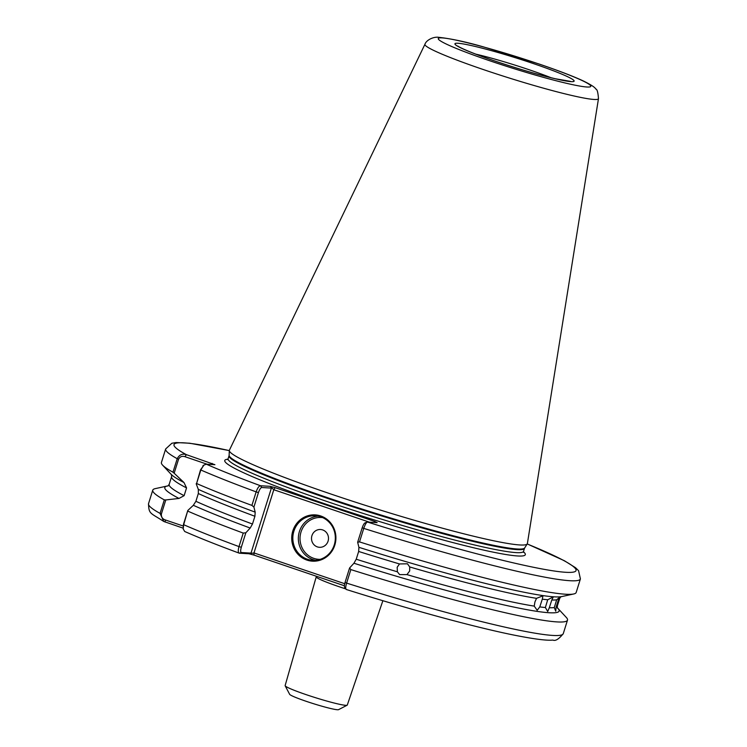 <?xml version="1.0" encoding="UTF-8"?>
<svg xmlns="http://www.w3.org/2000/svg" width="747" height="747" viewBox="0 0 747 747"><rect width="100%" height="100%" fill="white"/><g stroke="black" fill="none" stroke-linecap="round" stroke-linejoin="round"><path stroke-width="1.12" d="M347.131 705.205L338.578 709.65A25.706 1.961 -162.6 0 1 306.401 701.377A25.706 1.961 -162.6 0 1 289.649 694.318L285.158 685.783A32.569 2.484 17.4 0 0 306.373 694.719A32.569 2.484 17.4 0 0 347.131 705.205A32.569 2.484 17.4 0 0 347.28 705.056L382.875 600.709M560.175 596.816L556.664 599.813A203.389 15.5 -162.6 0 1 551.8 600L553.331 596.909L547.71 599.748A203.389 15.5 -162.6 0 1 542.303 599.169L542.966 595.798L536.542 598.338A203.389 15.5 -162.6 0 1 409.701 566.954L407.507 563.798L399.486 563.948A203.389 15.5 -162.6 0 1 358.653 551.463L358.915 547.327A206.611 15.743 17.4 0 0 555.833 596.909A206.611 15.743 17.4 0 0 561.753 596.582L573.696 593.977A217.321 16.565 17.4 0 0 576.18 592.455L580.41 578.934A217.321 16.565 -162.6 0 1 363.752 528.39L359.522 541.911A217.321 16.565 17.4 0 0 573.696 593.977M409.701 566.954L409.692 570.951L406.956 574.611A203.389 15.5 17.4 0 0 534.236 606.116L537.196 610.308L539.773 606.909A203.389 15.5 17.4 0 0 545.366 607.516L547.71 611.476L549.297 607.75A203.389 15.5 17.4 0 0 554.283 607.554L555.74 611.205L556.104 607.096A203.389 15.5 17.4 0 0 557.337 606.004L557.449 608.114M557.318 607.815A206.611 15.743 17.4 0 1 558.018 608.506A206.611 15.743 17.4 0 1 353.938 563.238L356.226 559.223A203.389 15.5 17.4 0 0 397.376 571.791L397.189 567.272L399.486 563.948M551.8 600L549.297 607.75M545.366 607.516L547.71 599.748M542.303 599.169L539.773 606.909M534.236 606.116L534.927 601.933L536.542 598.338M557.337 606.004L559.764 598.244A203.389 15.5 -162.6 0 1 558.56 599.327L560.521 596.778M558.56 599.327L556.104 607.096M554.283 607.554L556.664 599.813M306.896 560.082A23.185 22.093 93.5 0 1 292.824 530.902A23.185 22.093 93.5 0 1 320.724 515.972A23.185 22.093 93.5 0 1 334.805 545.151A23.185 22.093 93.5 0 1 306.896 560.082M320.724 516.84A22.289 21.243 -86.5 0 0 315.421 515.794A22.289 21.243 -86.5 0 0 293.216 533.946A22.289 21.243 -86.5 0 0 307.437 559.251A22.289 21.243 -86.5 0 0 312.741 560.297A22.289 21.243 -86.5 0 0 334.945 542.145A22.289 21.243 -86.5 0 0 320.724 516.84M322.657 529.922A8.917 8.497 -86.5 0 0 311.929 535.664A8.917 8.497 -86.5 0 0 317.344 546.888A8.917 8.497 -86.5 0 0 328.073 541.145A8.917 8.497 -86.5 0 0 322.657 529.922M598.478 98.641L527.382 543.545A156.142 11.905 -162.6 0 1 527.251 543.9A156.142 11.905 -162.6 0 1 519.753 544.955A156.142 11.905 -162.6 0 1 331.229 494.131A156.142 11.905 -162.6 0 1 229.32 450.534A156.142 11.905 -162.6 0 1 229.413 450.161L424.95 44.26A90.929 6.928 -162.6 0 0 484.243 69.863A90.929 6.928 -162.6 0 0 598.478 98.641C598.002 92.273 597.105 89.08 595.779 89.052C595.126 87.38 590.84 84.626 582.912 80.76C572.622 76.026 557.953 70.423 538.904 63.953L483.636 46.949C466.147 41.907 451.272 38.704 439.003 37.35C433.512 36.379 426.201 40.17 424.95 44.26M397.376 571.791L399.645 574.611L406.956 574.611M358.653 551.463L356.226 559.223M207.18 464.242L185.013 456.716C182.156 455.773 179.999 456.613 178.552 459.218L177.216 458.695A217.321 16.565 -162.6 0 1 165.666 448.956L161.427 462.477A217.321 16.565 17.4 0 0 162.603 465.148A217.321 16.565 17.4 0 0 172.977 472.216L177.216 458.695C179.317 454.755 182.361 453.401 186.348 454.643L214.912 464.709L206.293 464.186L203.744 465.166L200.822 469.994L196.582 483.514A217.321 16.565 17.4 0 0 251.907 505.402L256.146 491.881C257.528 487.987 258.985 485.942 260.526 485.755L270.143 486.334L275.129 487.651L374.835 521.471L377.132 522.629L367.505 522.05L365.255 522.741M183.08 528.138L163.789 521.471L160.073 513.404L164.303 499.883L165.787 499.939L161.408 513.936C161.1 516.933 162.37 518.932 165.208 519.912L183.062 525.972M168.15 485.858A206.611 15.743 17.4 0 0 167.179 486.026L155.245 488.631A217.321 16.565 17.4 0 0 152.761 490.153A217.321 16.565 17.4 0 0 164.303 499.883M178.552 459.218L174.163 473.215L183.986 482.534A206.611 15.743 17.4 0 1 175.592 477.753A206.611 15.743 17.4 0 1 170.923 474.102L162.603 465.148M174.163 473.215L172.977 472.216M183.986 482.534L186.554 487.912L184.126 495.663L179 498.436L165.787 499.939M167.179 486.026A206.611 15.743 17.4 0 0 179 498.436M359.522 541.911L357.654 542.238L358.915 547.327M353.938 563.238L349.577 567.991L350.847 569.587A217.321 16.565 17.4 0 0 567.505 620.122A217.321 16.565 17.4 0 0 566.338 617.461L558.018 608.506M187.908 511.181A217.321 16.565 17.4 0 0 243.233 533.078L245.838 532.788L250.189 528.036A206.611 15.743 17.4 0 1 193.342 505.299L187.805 510.481L183.678 524.711L183.202 528.96L184.705 531.49C199.29 537.896 217.442 545.114 239.18 553.144L239.385 553.191C238.06 552.733 237.929 550.53 238.993 546.599L243.233 533.078M350.847 569.587L346.608 583.108C345.497 587.021 345.422 589.15 346.375 589.486L344.703 587.478M527.205 543.975A210.626 16.051 17.4 0 1 556.244 571.296A210.626 16.051 17.4 0 1 367.505 522.05C366.357 522.358 365.106 524.469 363.752 528.39L362.192 527.755C363.303 524.581 364.405 522.9 365.507 522.704M196.582 483.514L200.57 469.76L203.614 465.624M245.838 532.788L241.3 547.271C240.422 550.464 240.45 552.22 241.384 552.537L251.011 553.116L271.385 488.09L261.767 487.511C260.666 487.707 259.554 489.388 258.443 492.562L253.905 507.045L255.175 512.134A206.611 15.743 17.4 0 1 198.328 489.397L196.181 483.748M253.905 507.045L251.907 505.402M193.342 505.299L195.901 501.302L198.328 493.543L198.328 489.397M195.901 501.302A203.389 15.5 17.4 0 0 252.477 524.03L254.914 516.27A203.389 15.5 -162.6 0 1 198.328 493.543M344.404 585.76L253.999 555.086L249.012 553.77L239.385 553.191L241.384 552.537M252.477 524.03L250.189 528.036M255.175 512.134L254.914 516.27M345.721 588.897A35.398 2.699 -162.6 0 1 339.325 586.787A35.398 2.699 -162.6 0 1 316.233 576.852L285.13 685.578A32.569 2.484 17.4 0 0 285.158 685.783M369.392 522.162L273.794 489.724L253.989 552.929L344.703 583.706M345.133 587.73C344.19 587.403 344.162 585.657 345.039 582.473L349.577 567.991M357.654 542.238L362.192 527.755M183.202 528.96L183.426 524.469L187.805 510.481M229.31 450.618A210.626 16.051 17.4 0 0 186.348 454.643L185.013 456.716M212.223 463.42L211.532 464.503M165.218 522.078L165.208 519.912M206.293 464.186A210.626 16.051 17.4 0 0 260.526 485.755L261.767 487.511M374.21 522.452L374.835 521.471M270.143 486.334L273.794 489.724L275.129 487.651M253.999 555.086L253.989 552.929L249.012 553.77M322.723 517.634A20.953 19.973 -86.5 0 0 300.537 533.797A20.953 19.973 -86.5 0 0 313.749 558.336A20.953 19.973 -86.5 0 0 320.202 559.344M315.505 560.269A22.289 21.243 93.5 0 1 312.946 559.587A22.289 21.243 93.5 0 1 298.511 535.72A22.289 21.243 93.5 0 1 318.166 516.149M551.053 77.725A55.773 4.249 17.4 0 0 529.371 69.826A55.773 4.249 17.4 0 0 475.83 54.148M533.386 63.588A62.459 4.762 -162.6 0 1 571.091 81.638A62.459 4.762 -162.6 0 1 495.681 61.31A62.459 4.762 -162.6 0 1 457.976 43.261A62.459 4.762 -162.6 0 1 533.386 63.588M490.415 60.993A79.901 6.088 17.4 0 0 586.89 86.997A79.901 6.088 17.4 0 0 538.652 63.906A79.901 6.088 17.4 0 0 442.177 37.901A79.901 6.088 17.4 0 0 490.415 60.993M227.508 459.582L228.106 458.742A154.806 11.803 17.4 0 0 329.11 502.217A154.806 11.803 17.4 0 0 516.018 552.603A154.806 11.803 17.4 0 0 523.554 551.333L523.572 552.369M523.479 551.828A157.477 11.999 -162.6 0 1 327.503 504.711A157.477 11.999 -162.6 0 1 227.891 459.2M229.32 450.534L229.124 455.325A154.9 11.803 17.4 0 0 353.042 506.158A154.9 11.803 17.4 0 0 517.232 548.989A154.9 11.803 17.4 0 0 524.674 547.943L524.487 548.354A154.806 11.803 -162.6 0 1 516.943 549.624A154.806 11.803 -162.6 0 1 351.361 506.326A154.806 11.803 -162.6 0 1 229.04 455.773L228.106 458.742M163.789 521.471C150.194 512.61 148.84 514.281 148.522 503.674A217.321 16.565 17.4 0 0 160.073 513.404L161.408 513.936M186.554 487.912A203.389 15.5 -162.6 0 1 171.605 476.605L169.177 484.364A203.389 15.5 17.4 0 0 184.126 495.663M258.443 492.562L256.146 491.881A217.321 16.565 -162.6 0 1 200.822 469.994L200.57 469.76M183.426 524.469L183.678 524.711A217.321 16.565 17.4 0 0 238.993 546.599L241.3 547.271M345.039 582.473L346.608 583.108A217.321 16.565 17.4 0 0 563.266 633.652C558.905 639.115 555.441 641.262 552.883 640.076C546.776 640.758 533.339 639.002 512.563 634.81C473.402 626.836 409.711 609.459 346.244 589.467M570.306 81.339L555.376 78.762C538.092 74.672 518.241 68.864 495.84 61.338C465.652 51.132 456.987 45.866 457.958 46.127M316.392 576.254L316.233 576.852M559.764 598.244L561.062 596.573M148.522 503.674L152.761 490.153M165.666 448.956L171.857 443.26L176.059 442.532L189.701 443.223L229.32 450.581M169.177 484.364L167.87 486.026M171.493 474.494L171.605 476.605M580.41 578.934L578.589 570.717L575.554 567.729L564.358 560.717L527.223 543.937M563.266 633.652L567.505 620.122M524.674 547.943L527.251 543.9M524.487 548.354L523.554 551.333M203.744 465.166L202.829 465.923"/></g></svg>
